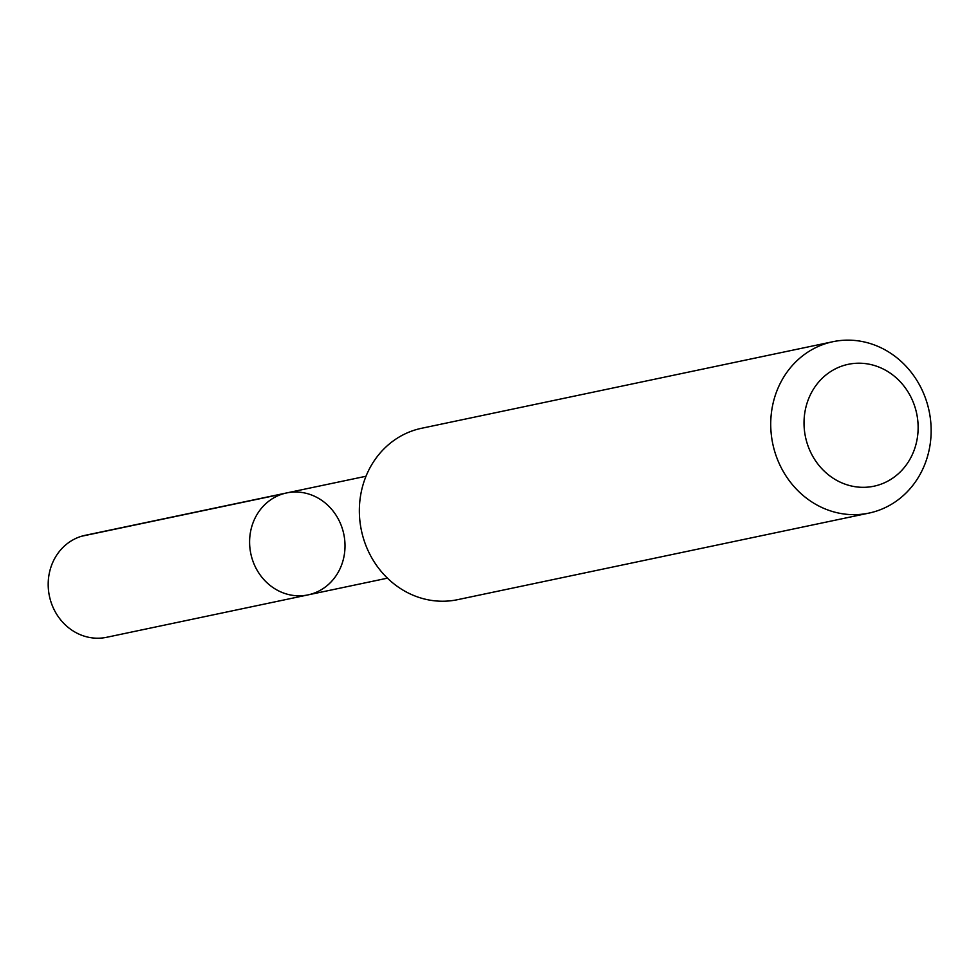 <?xml version="1.0" encoding="UTF-8"?>
<svg xmlns="http://www.w3.org/2000/svg" width="979" height="979" viewBox="0 0 979 979"><rect width="100%" height="100%" fill="white"/><g stroke="black" fill="none" stroke-linecap="round" stroke-linejoin="round"><path stroke-width="1.47" d="M329.213 583.765A52.083 47.506 -101.9 0 1 308.03 594.889A52.083 47.506 -101.9 0 1 250.82 553.71A52.083 47.506 -101.9 0 1 286.578 492.951A52.083 47.506 -101.9 0 1 339.627 521.697A52.083 47.506 -101.9 0 1 329.213 583.765M85.185 535.317A52.107 47.518 78.1 0 0 63.99 546.441A52.107 47.518 78.1 0 0 53.576 608.534A52.107 47.518 78.1 0 0 106.65 637.292L308.03 594.889A52.083 47.506 -101.9 0 1 250.82 553.71A52.083 47.506 -101.9 0 1 286.578 492.951L85.185 535.317M832.909 341.708L421.533 428.288A87.572 79.874 78.1 0 0 385.922 446.987A87.572 79.874 78.1 0 0 368.398 551.336A87.572 79.874 78.1 0 0 457.597 599.674L868.973 513.094A87.572 79.874 78.1 0 0 929.095 410.947A87.572 79.874 78.1 0 0 832.909 341.708A87.572 79.874 78.1 0 0 797.298 360.407A87.572 79.874 78.1 0 0 779.774 464.768A87.572 79.874 78.1 0 0 868.973 513.094M822.923 377.613A62.289 56.819 78.1 0 0 843.421 483.528A62.289 56.819 78.1 0 0 916.895 414.655A62.289 56.819 78.1 0 0 822.923 377.613M283.041 493.857L81.649 536.223M366.011 476.247L286.578 492.951M387.451 578.161L308.03 594.889"/></g></svg>
